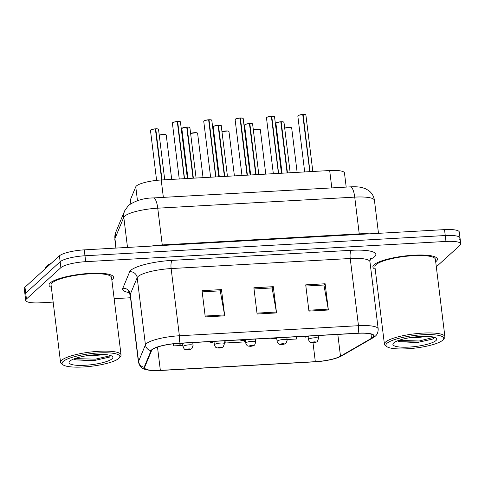 <?xml version="1.0" encoding="UTF-8"?>
<svg xmlns="http://www.w3.org/2000/svg" width="485" height="485" viewBox="0 0 485 485"><rect width="100%" height="100%" fill="white"/><g stroke="black" fill="none" stroke-linecap="round" stroke-linejoin="round"><path stroke-width="0.73" d="M130.792 203.664L130.362 200.16A20.315 4.395 -7 0 1 130.447 199.608L135.77 186.81A20.315 4.395 -7 0 1 136.406 185.979A20.315 4.395 -7 0 1 161.226 179.99L329.679 170.532A20.315 4.395 -7 0 1 344.459 172.951L346.199 187.101M50.191 282.961A32.501 7.032 173 0 0 49.033 285.174A32.501 7.032 173 0 0 51.349 287.356A32.501 7.032 173 0 1 49.033 285.174A32.501 7.032 173 0 1 50.191 282.961A32.501 7.032 173 0 1 85.215 273.722A32.501 7.032 173 0 1 113.557 277.256A32.501 7.032 173 0 0 85.215 273.722A32.501 7.032 173 0 0 50.191 282.961M111.841 279.93A32.501 7.032 173 0 0 112.399 279.469A32.501 7.032 173 0 0 113.557 277.256A32.501 7.032 173 0 1 112.399 279.469A32.501 7.032 173 0 1 111.841 279.93M374.05 264.774A32.501 7.032 173 0 0 372.892 266.992A32.501 7.032 173 0 0 375.208 269.175A32.501 7.032 173 0 1 372.892 266.992A32.501 7.032 173 0 1 374.05 264.774A32.501 7.032 173 0 1 409.073 255.54A32.501 7.032 173 0 1 437.415 259.069A32.501 7.032 173 0 0 409.073 255.54A32.501 7.032 173 0 0 374.05 264.774M435.7 261.742A32.501 7.032 173 0 0 436.257 261.282A32.501 7.032 173 0 0 437.415 259.069A32.501 7.032 173 0 1 436.257 261.282A32.501 7.032 173 0 1 435.7 261.742M152.242 349.752A21.667 4.692 -7 0 1 178.722 343.362L357.821 333.304A21.667 4.692 -7 0 1 373.583 335.887A21.667 4.692 -7 0 1 371.504 338.287L340.488 356.208A21.667 4.692 -7 0 1 315.323 361.671L160.353 370.37A21.667 4.692 -7 0 1 144.591 367.788A21.667 4.692 -7 0 1 144.682 367.2L151.562 350.643A21.667 4.692 -7 0 1 152.242 349.752M151.726 349.782A22.213 4.808 173 0 0 151.029 350.691L144.142 367.254A22.213 4.808 173 0 0 152.217 370.534A22.213 4.808 173 0 0 160.214 370.504L315.177 361.798A22.213 4.808 173 0 0 335.838 358.312A22.213 4.808 173 0 0 340.973 356.202L371.989 338.281A22.213 4.808 173 0 0 357.966 333.177L178.862 343.234A22.213 4.808 173 0 0 151.726 349.782M436.318 266.811L460.029 245.246A20.315 4.395 173 0 0 460.75 243.858L460.022 237.953A20.315 4.395 173 0 0 445.242 235.534L84.972 255.765A20.315 4.395 173 0 0 60.152 261.754L25.699 293.098A20.315 4.395 173 0 0 24.977 294.48A20.315 4.395 173 0 1 25.699 293.098L60.152 261.754A20.315 4.395 173 0 1 84.972 255.765L445.242 235.534A20.315 4.395 173 0 1 460.022 237.953A20.315 4.395 173 0 1 459.301 239.335M305.853 286.041L323.925 285.022L328.236 309.121A5.42 1.546 86.8 0 1 328.369 310.012L325.15 283.767L305.708 284.859L308.933 311.103L328.369 310.012M323.756 285.034L325.15 283.767M202.178 291.861L220.251 290.848L224.561 314.941A5.42 1.546 86.8 0 1 224.694 315.838L221.469 289.587L202.033 290.679L205.258 316.929L224.694 315.838M220.075 290.854L221.469 289.587M254.013 288.951L272.091 287.938L276.401 312.031A5.42 1.546 86.8 0 1 276.535 312.922L273.31 286.677L253.873 287.769L257.092 314.013L276.535 312.922M271.915 287.944L273.31 286.677M460.75 243.858A20.315 4.395 173 0 0 445.97 241.439L85.7 261.67A20.315 4.395 173 0 0 60.874 267.659L26.426 299.002A20.315 4.395 173 0 0 25.699 300.385A20.315 4.395 173 0 0 40.479 302.81L53.162 302.094M114.139 298.669L130.532 297.748M372.692 284.149L377.015 283.907M173.133 343.847L173.387 345.92L182.863 345.387M287.108 339.53L296.505 339.003L296.341 336.76M224.949 340.767L225.228 343.01L244.664 341.919L244.561 340.428M225.228 343.01L225.064 340.761M173.387 345.92L173.242 343.835M460.022 237.953L459.301 232.048A20.315 4.395 173 0 0 444.521 229.623L84.245 249.86A20.315 4.395 173 0 0 59.425 255.85L24.971 287.193A20.315 4.395 173 0 0 24.25 288.575L25.699 300.385M180.244 121.874A3.929 0.849 -7 0 0 177.631 121.517C182.408 121.723 179.541 122.05 180.456 122.105A4.062 0.879 173 0 0 177.668 121.614L177.34 121.729M172.648 122.681A3.929 0.849 -7 0 1 177.28 121.535L184.33 178.692M177.668 121.614L184.524 178.68M155.697 128.81C160.487 129.022 157.625 129.343 158.534 129.404A4.062 0.879 173 0 0 155.746 128.913L155.418 129.028M150.726 129.98A3.929 0.849 -7 0 1 155.364 128.828L161.675 179.965M181.178 343.222A3.383 0.831 86.2 0 1 181.129 343.277A1.691 0.364 173 0 0 179.135 343.774A1.691 0.364 173 0 0 180.305 344.089A1.691 0.364 173 0 0 182.372 343.592A1.691 0.364 173 0 0 181.269 343.271L180.96 343.519L181.402 343.647L180.081 343.768L181.129 343.277M155.746 128.913L162.014 179.947M187.81 349.806A3.383 0.831 -93.8 0 0 187.901 349.818A3.383 0.831 -93.8 0 0 188.083 349.721A1.691 0.364 173 0 0 190.078 349.224A1.691 0.364 173 0 0 188.907 348.909A1.691 0.364 173 0 0 186.84 349.406A1.691 0.364 173 0 0 187.944 349.727L188.253 349.479L187.81 349.352L189.132 349.236L188.083 349.721M187.944 349.727A3.383 1.103 87.4 0 1 187.695 349.83L185.512 349.6C185.027 348.957 184.737 350.54 183.015 346.654A5.08 1.097 -7 0 1 183.197 346.308A5.08 1.097 -7 0 1 188.671 344.865A5.08 1.097 -7 0 1 193.097 345.417L191.957 348.448C191.472 349.224 188.829 349.806 187.901 349.818M118.825 358.391A29.118 6.305 173 0 0 119.316 357.882A29.118 6.305 173 0 0 97.655 353.001A29.118 6.305 173 0 0 63.105 361.525A29.118 6.305 173 0 0 62.953 364.805A29.118 6.305 173 0 0 90.677 366.339A29.118 6.305 173 0 0 118.825 358.391M119.316 357.882L120.474 356.475A30.47 6.596 173 0 0 121.05 354.929A30.47 6.596 173 0 0 94.478 351.625A30.47 6.596 173 0 0 61.644 360.282A30.47 6.596 173 0 0 60.558 362.362A30.47 6.596 173 0 0 61.492 363.72L62.953 364.805M121.05 354.929L111.544 277.499A30.47 6.596 173 0 0 84.972 274.195A30.47 6.596 173 0 0 52.137 282.852A30.47 6.596 173 0 0 51.052 284.931L60.558 362.362M51.167 263.361A33.859 7.33 173 0 0 46.802 265.974A33.859 7.33 173 0 0 45.596 268.284L45.614 268.411M107.264 354.662L98.776 355.135A15.308 3.316 173 0 0 100.886 354.505M98.776 355.135L93.914 355.729L85.578 355.923M73.702 359.009L75.23 359.834L93.217 360.779L109.483 357.112L110.531 355.632M69.84 361.143A22.08 4.777 173 0 0 69.464 361.531A22.08 4.777 173 0 0 85.894 365.235A22.08 4.777 173 0 0 112.096 358.773A22.08 4.777 173 0 0 112.205 356.281A22.08 4.777 173 0 0 91.186 355.117A22.08 4.777 173 0 0 69.84 361.143M110.24 355.408L109.695 355.863L95.393 359.179L74.848 358.579M109.483 357.112L95.521 360.222L76.248 359.9L74.417 359.476M442.684 340.209A29.118 6.305 173 0 0 443.175 339.7A29.118 6.305 173 0 0 421.513 334.814A29.118 6.305 173 0 0 386.957 343.338A29.118 6.305 173 0 0 386.812 346.617A29.118 6.305 173 0 0 414.529 348.151A29.118 6.305 173 0 0 442.684 340.209M443.175 339.7L444.333 338.287A30.47 6.596 173 0 0 444.909 336.748A30.47 6.596 173 0 0 418.337 333.438A30.47 6.596 173 0 0 385.502 342.095A30.47 6.596 173 0 0 384.417 344.174A30.47 6.596 173 0 0 385.345 345.532L386.812 346.617M444.909 336.748L435.397 259.317A30.47 6.596 173 0 0 408.831 256.007A30.47 6.596 173 0 0 375.996 264.664A30.47 6.596 173 0 0 374.911 266.744L384.417 344.174M431.123 336.475L422.635 336.948A15.308 3.316 173 0 0 424.745 336.317M422.635 336.948L417.773 337.542L409.437 337.736M397.561 340.822L399.082 341.646L417.07 342.592L433.335 338.924L434.39 337.445M393.693 342.956A22.08 4.777 173 0 0 393.323 343.344A22.08 4.777 173 0 0 409.746 347.048A22.08 4.777 173 0 0 435.948 340.585A22.08 4.777 173 0 0 436.063 338.093A22.08 4.777 173 0 0 415.039 336.936A22.08 4.777 173 0 0 393.693 342.956M434.099 337.227L419.252 340.991L398.7 340.397M433.335 338.924L419.379 342.034L400.107 341.719L398.27 341.288M208.98 119.753C213.77 119.965 210.902 120.286 211.818 120.347A4.062 0.879 173 0 0 209.029 119.85L208.702 119.971M204.009 120.923A3.929 0.849 -7 0 1 208.641 119.771L215.692 176.934M209.029 119.85L215.886 176.922M240.342 117.988C245.131 118.201 242.264 118.528 243.179 118.582A4.062 0.879 173 0 0 240.39 118.091L240.063 118.207M235.37 119.158A3.929 0.849 -7 0 1 240.002 118.013L247.059 175.17M240.39 118.091L247.398 175.152M271.703 116.23C276.492 116.442 273.631 116.764 274.54 116.824A4.062 0.879 173 0 0 271.752 116.327L271.424 116.448M266.732 117.4A3.929 0.849 -7 0 1 271.364 116.248L278.42 173.412M271.752 116.327L278.608 173.4M302.785 114.684L303.058 114.472C307.854 114.678 304.992 115.006 305.902 115.06A4.062 0.879 173 0 0 303.113 114.569L303.058 114.472A3.929 0.849 -7 0 1 305.689 114.83M298.093 115.636A3.929 0.849 -7 0 1 302.725 114.49L309.782 171.648M303.113 114.569L309.97 171.635M219.171 348.042A3.383 0.831 -93.8 0 0 219.262 348.054A3.383 0.831 -93.8 0 0 219.444 347.957A1.691 0.364 173 0 0 221.439 347.466A1.691 0.364 173 0 0 220.269 347.145A1.691 0.364 173 0 0 218.201 347.648A1.691 0.364 173 0 0 219.305 347.969L219.614 347.721L219.171 347.593L220.493 347.472L219.444 347.957M219.305 347.969A3.383 1.103 87.4 0 1 219.056 348.066L216.874 347.836C216.389 347.199 216.098 348.782 214.376 344.896A5.08 1.097 -7 0 1 214.558 344.55A5.08 1.097 -7 0 1 220.032 343.101A5.08 1.097 -7 0 1 224.458 343.653L223.318 346.69C222.839 347.46 220.19 348.048 219.262 348.054M250.539 346.284A3.383 0.831 -93.8 0 0 250.63 346.296A3.383 0.831 -93.8 0 0 250.806 346.199A1.691 0.364 173 0 0 252.806 345.702A1.691 0.364 173 0 0 251.63 345.387A1.691 0.364 173 0 0 249.563 345.884A1.691 0.364 173 0 0 250.666 346.205L250.975 345.957L250.533 345.829L251.854 345.714L250.806 346.199M250.666 346.205A3.383 1.103 87.4 0 1 250.418 346.308L248.235 346.078C247.75 345.435 247.459 347.017 245.737 343.131A5.08 1.097 -7 0 1 245.919 342.786A5.08 1.097 -7 0 1 251.394 341.343A5.08 1.097 -7 0 1 255.819 341.895L254.68 344.926C254.201 345.702 251.551 346.284 250.63 346.296M281.9 344.52A3.383 0.831 -93.8 0 0 281.991 344.532A3.383 0.831 -93.8 0 0 282.167 344.435A1.691 0.364 173 0 0 284.168 343.944A1.691 0.364 173 0 0 282.991 343.622A1.691 0.364 173 0 0 280.924 344.126A1.691 0.364 173 0 0 282.027 344.447L282.337 344.198L281.9 344.071L283.216 343.95L282.167 344.435M282.027 344.447A3.383 1.103 87.4 0 1 281.779 344.544L279.596 344.314C279.111 343.677 278.82 345.259 277.099 341.373A5.08 1.097 -7 0 1 277.281 341.028A5.08 1.097 -7 0 1 282.755 339.579A5.08 1.097 -7 0 1 287.181 340.13L286.041 343.168C285.562 343.938 282.913 344.526 281.991 344.532M313.262 342.762A3.383 0.831 -93.8 0 0 313.352 342.774A3.383 0.831 -93.8 0 0 313.528 342.677A1.691 0.364 173 0 0 315.529 342.18A1.691 0.364 173 0 0 314.353 341.864A1.691 0.364 173 0 0 312.285 342.361A1.691 0.364 173 0 0 313.389 342.683L313.698 342.434L313.262 342.307L314.577 342.192L313.528 342.677M313.389 342.683A3.383 1.103 87.4 0 1 313.14 342.786L310.958 342.555C310.479 341.913 310.182 343.495 308.466 339.609A5.08 1.097 -7 0 1 308.642 339.264A5.08 1.097 -7 0 1 314.116 337.821A5.08 1.097 -7 0 1 318.548 338.372L317.402 341.404C316.923 342.18 314.274 342.762 313.352 342.774M186.78 127.264L187.052 127.052C191.848 127.258 188.986 127.585 189.896 127.64A4.062 0.879 173 0 0 187.107 127.149L187.052 127.052A3.929 0.849 -7 0 1 189.69 127.409M182.087 128.216A3.929 0.849 -7 0 1 186.725 127.07L193.036 178.201M212.539 341.464A3.383 0.831 86.2 0 1 212.491 341.519A1.691 0.364 173 0 0 210.496 342.016A1.691 0.364 173 0 0 211.666 342.331A1.691 0.364 173 0 0 213.733 341.834A1.691 0.364 173 0 0 212.63 341.513L212.321 341.755L212.763 341.889L211.442 342.004L212.491 341.519M187.107 127.149L193.376 178.183M221.051 125.645A3.929 0.849 -7 0 0 218.432 125.288C223.215 125.5 220.348 125.821 221.257 125.882A4.062 0.879 173 0 0 218.474 125.391L218.147 125.506M213.455 126.458A3.929 0.849 -7 0 1 218.086 125.306L224.397 176.443M243.9 339.7A3.383 0.831 86.2 0 1 243.852 339.755A1.691 0.364 173 0 0 241.857 340.252A1.691 0.364 173 0 0 243.027 340.567A1.691 0.364 173 0 0 245.095 340.07A1.691 0.364 173 0 0 243.997 339.749L243.682 339.997L244.125 340.124L242.803 340.246L243.852 339.755M218.474 125.391L224.737 176.425M249.787 123.523C254.576 123.736 251.709 124.063 252.618 124.118A4.062 0.879 173 0 0 249.836 123.626L249.508 123.742M244.816 124.694A3.929 0.849 -7 0 1 249.448 123.548L255.759 174.679M275.262 337.942A3.383 0.831 86.2 0 1 275.213 337.996A1.691 0.364 173 0 0 273.219 338.494A1.691 0.364 173 0 0 274.389 338.809A1.691 0.364 173 0 0 276.456 338.312A1.691 0.364 173 0 0 275.359 337.99L275.043 338.233L275.486 338.366L274.164 338.481L275.213 337.996M249.836 123.626L256.098 174.661M280.87 121.984L281.136 121.765C285.938 121.977 283.07 122.299 283.986 122.359A4.062 0.879 173 0 0 281.197 121.868L281.136 121.765A3.929 0.849 -7 0 1 283.773 122.123M276.177 122.935A3.929 0.849 -7 0 1 280.809 121.783L287.12 172.921M306.623 336.178A3.383 0.831 86.2 0 1 306.575 336.232A1.691 0.364 173 0 0 304.58 336.729A1.691 0.364 173 0 0 305.75 337.045A1.691 0.364 173 0 0 307.817 336.548A1.691 0.364 173 0 0 306.72 336.226L306.405 336.475L306.847 336.602L305.526 336.723L306.575 336.232M281.197 121.868L287.459 172.902M137.467 200.663L135.77 186.81M163.36 197.365L161.226 179.99M130.938 203.573L130.447 199.608M331.813 187.907L329.679 170.532M129.301 292.655A33.859 7.33 -7 0 1 122.802 288.302L129.683 271.739A33.859 7.33 -7 0 1 172.12 260.372L351.219 250.315A6.772 1.934 -93.2 0 0 350.231 258.505L171.132 268.563A27.087 5.862 173 0 0 138.037 276.547A27.087 5.862 173 0 0 137.182 277.662L130.301 294.219A27.087 5.862 173 0 0 130.186 294.953L128.404 291.764M351.219 250.315A33.859 7.33 -7 0 1 374.644 256.656A33.859 7.33 -7 0 1 372.595 258.099L370.158 259.505M369.94 261.736A27.087 5.862 173 0 0 350.231 258.505L358.482 325.702A27.087 5.862 -7 0 1 378.191 328.927L369.94 261.736C370.182 259.293 370.504 258.117 370.898 258.208L370.898 258.208M152.217 370.534C147.052 370.013 144.003 369.334 143.057 368.491C141.159 367.988 139.619 365.872 138.437 362.149A27.087 5.862 -7 0 1 138.552 361.416L145.433 344.853A27.087 5.862 -7 0 1 146.288 343.744A27.087 5.862 -7 0 1 179.383 335.759A6.772 1.934 86.8 0 1 178.862 343.234M151.029 350.691A6.772 6.56 22.6 0 1 145.433 344.853L137.182 277.662A6.772 6.56 -157.4 0 0 129.683 271.739M340.973 356.202A6.772 5.893 60 0 0 341.889 355.784L372.898 337.869C375.117 336.287 378.112 335.153 378.191 328.927M122.802 288.302A6.772 6.56 -157.4 0 1 130.301 294.219L138.552 361.416A6.772 6.56 22.6 0 0 144.142 367.254M371.989 338.281A6.772 5.893 60 0 0 372.898 337.869M357.966 333.177A6.772 1.934 -93.2 0 0 358.482 325.702L179.383 335.759L171.132 268.563A6.772 1.934 -93.2 0 1 172.12 260.372M445.97 241.439L444.521 229.623M85.7 261.67L84.245 249.86M60.874 267.659L59.425 255.85M26.426 299.002L24.971 287.193M370.673 258.481A6.772 5.893 -120 0 1 372.595 258.099M371.504 338.287L370.983 334.062M160.353 370.37L157.498 347.114M315.323 361.671L313.007 342.792M340.488 356.208L337.815 334.426M276.401 312.031L256.983 313.122M224.561 314.941L205.143 316.032M328.236 309.121L308.824 310.212M162.342 245.471A3.383 0.964 86.8 0 1 162.257 244.931L359.239 233.867L354.729 197.122A13.544 3.868 -93.2 0 0 350.382 186.864C355.038 186.628 358.773 186.828 361.58 187.465L365.272 188.604L368.709 190.563C371.946 193.042 373.856 196.304 374.438 200.353A27.087 5.862 173 0 0 354.729 197.122L157.746 208.186A27.087 5.862 173 0 0 124.651 216.171A27.087 5.862 173 0 0 123.796 217.28L127.5 247.429M150.92 246.113A27.087 5.862 -7 0 1 162.257 244.931L157.746 208.186A13.544 3.868 -93.2 0 0 153.399 197.928L350.382 186.864M115.812 232.127A13.544 13.125 22.6 0 0 114.933 238.608A27.087 5.862 173 0 0 114.824 239.341L115.812 232.127L124.675 210.799A13.544 13.125 22.6 0 0 123.796 217.28L114.933 238.608L116.097 248.071M359.324 234.413A3.383 0.964 86.8 0 1 359.239 233.867A27.087 5.862 -7 0 1 369.303 233.849M177.328 121.632A4.062 0.879 173 0 0 172.533 122.82A4.062 0.879 173 0 0 172.387 123.099L173.345 122.293L177.286 121.529M155.406 128.931A4.062 0.879 173 0 0 150.617 130.119A4.062 0.879 173 0 0 150.471 130.392L151.423 129.586L155.37 128.828M155.709 128.81A3.929 0.849 -7 0 1 158.328 129.168M159.244 135.176L165.149 134.484L166.24 135.036A4.062 0.879 173 0 0 163.639 134.533A4.062 0.879 173 0 0 159.256 135.273M159.244 135.182A3.929 0.849 -7 0 1 163.233 134.454A3.929 0.849 -7 0 1 166.034 134.8M208.689 119.874A4.062 0.879 173 0 0 203.894 121.056A4.062 0.879 173 0 0 203.748 121.335L204.706 120.529L208.647 119.771M208.993 119.753A3.929 0.849 -7 0 1 211.606 120.11M240.051 118.11A4.062 0.879 173 0 0 235.255 119.298A4.062 0.879 173 0 0 235.11 119.577L236.068 118.77L240.008 118.007M240.354 117.994A3.929 0.849 -7 0 1 242.967 118.352M271.412 116.351A4.062 0.879 173 0 0 266.617 117.534A4.062 0.879 173 0 0 266.471 117.813L267.429 117.006L271.376 116.248M271.715 116.23A3.929 0.849 -7 0 1 274.328 116.588M302.773 114.587A4.062 0.879 173 0 0 297.978 115.776A4.062 0.879 173 0 0 297.832 116.054L298.79 115.248L302.737 114.484M190.605 133.417L196.51 132.726L197.607 133.272A4.062 0.879 173 0 0 195 132.775A4.062 0.879 173 0 0 190.617 133.514M190.605 133.423A3.929 0.849 -7 0 1 194.594 132.69A3.929 0.849 -7 0 1 197.395 133.042M228.756 131.277A3.929 0.849 -7 0 0 225.955 130.932A3.929 0.849 -7 0 0 221.966 131.659L227.871 130.962L228.968 131.514A4.062 0.879 173 0 0 226.362 131.011A4.062 0.879 173 0 0 221.978 131.75M260.118 129.519A3.929 0.849 -7 0 0 257.317 129.168A3.929 0.849 -7 0 0 253.334 129.901L259.233 129.204L260.33 129.75A4.062 0.879 173 0 0 257.723 129.252A4.062 0.879 173 0 0 253.34 129.992M291.479 127.755A3.929 0.849 -7 0 0 288.678 127.409A3.929 0.849 -7 0 0 284.695 128.137L290.594 127.44L291.691 127.991A4.062 0.879 173 0 0 289.084 127.488A4.062 0.879 173 0 0 284.701 128.228M186.773 127.167A4.062 0.879 173 0 0 181.978 128.355A4.062 0.879 173 0 0 181.833 128.634L182.784 127.828L186.731 127.064M218.135 125.409A4.062 0.879 173 0 0 213.339 126.597A4.062 0.879 173 0 0 213.194 126.87L214.152 126.064L218.092 125.306M249.496 123.645A4.062 0.879 173 0 0 244.701 124.833A4.062 0.879 173 0 0 244.555 125.112L245.513 124.305L249.454 123.542M249.793 123.529A3.929 0.849 -7 0 1 252.412 123.887M280.857 121.887A4.062 0.879 173 0 0 276.062 123.075A4.062 0.879 173 0 0 275.916 123.348L276.874 122.541L280.815 121.783M335.838 358.312L341.889 355.784M138.437 362.149L130.186 294.953M124.675 210.799L128.495 205.422C135.545 200.529 143.845 198.032 153.399 197.928M114.824 239.341L115.897 248.084M374.438 200.353L378.488 233.333M172.387 123.099L179.25 178.977M180.456 122.105L187.38 178.522M150.471 130.392L156.606 180.371M176.825 343.489L180.184 344.186L183.936 343.071M158.534 129.404L164.724 179.796M166.24 135.036L171.69 179.401M192.751 342.574L193.097 345.417M182.657 343.719L183.015 346.654M203.748 121.335L210.611 177.219M211.818 120.347L218.741 176.758M235.11 119.577L241.973 175.455M243.179 118.582L250.102 175M266.471 117.813L273.334 173.697M274.54 116.824L281.464 173.236M297.832 116.054L304.695 171.933M305.902 115.06L312.825 171.478M197.607 133.272L203.051 177.643M224.112 340.816L224.458 343.653M214.018 341.961L214.376 344.896M228.968 131.514L234.413 175.879M255.474 339.051L255.819 341.895M245.38 340.197L245.737 343.131M260.33 129.75L265.774 174.121M286.835 337.293L287.181 340.13M276.741 338.439L277.099 341.373M291.691 127.991L297.135 172.357M318.196 335.529L318.548 338.372M308.102 336.675L308.466 339.609M181.833 128.634L187.956 178.492M208.156 341.707L211.545 342.422L215.298 341.307M189.896 127.64L196.085 178.031M213.194 126.87L219.317 176.728M239.523 339.949L242.906 340.664L246.659 339.548M221.257 125.882L227.447 176.273M244.555 125.112L250.678 174.97M270.885 338.184L274.267 338.9L278.026 337.784M252.618 124.118L258.808 174.509M275.916 123.348L282.04 173.206M302.246 336.426L305.629 337.142L309.388 336.026M283.986 122.359L290.169 172.751"/></g></svg>
